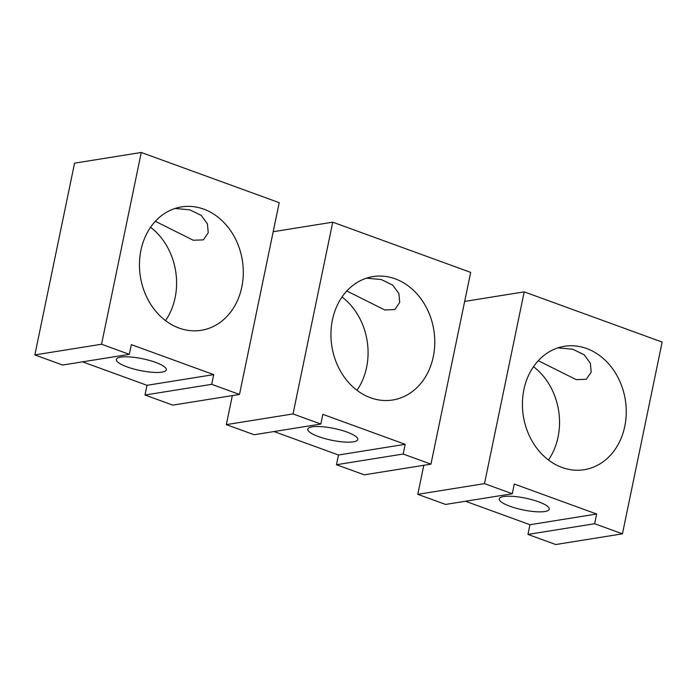 <?xml version="1.0" encoding="UTF-8"?>
<svg xmlns="http://www.w3.org/2000/svg" width="697" height="697" viewBox="0 0 697 697"><rect width="100%" height="100%" fill="white"/><g stroke="black" fill="none" stroke-linecap="round" stroke-linejoin="round"><path stroke-width="1.05" d="M273.198 231.709L332.739 222.169L293.028 413.931L226.325 424.621L232.336 395.591M293.028 413.931L320.82 424.046L254.117 434.736L226.325 424.621M320.82 424.046L322.833 414.34L405.184 444.32L403.171 454.026L336.468 464.716L338.481 455.01L405.184 444.32M403.171 454.026L430.964 464.141L364.261 474.831L336.468 464.716M430.964 464.141L470.675 272.379L332.739 222.169M433.299 356.664A62.486 51.622 80.9 0 0 372.965 276.596A62.486 51.622 80.9 0 0 332.417 319.94A62.486 51.622 80.9 0 0 392.742 400A62.486 51.622 80.9 0 0 433.299 356.664M274.034 431.548L338.481 455.01M356.986 390.303A62.486 51.622 80.9 0 0 366.596 367.354A62.486 51.622 80.9 0 0 342.027 296.983M366.483 278.164L381.25 279.523L392.69 285.082L398.884 293.515L399.712 302.454L394.824 309.573L384.735 309.947L346.81 290.989M330.195 439.92A25.51 6.003 -168.3 0 0 357.761 439.502A25.51 6.003 -168.3 0 0 335.37 428.742A25.51 6.003 -168.3 0 0 307.804 429.16A25.51 6.003 -168.3 0 0 330.195 439.92M74.562 163.159L141.264 152.469L101.553 344.231L34.85 354.921L74.562 163.159M101.553 344.231L129.346 354.346L62.643 365.036L34.85 354.921M129.346 354.346L131.358 344.64L213.709 374.62L211.705 384.326L144.993 395.016L147.006 385.31L213.709 374.62M211.705 384.326L239.498 394.441L172.795 405.131L144.993 395.016M239.498 394.441L279.209 202.679L141.264 152.469M241.824 286.964A62.486 51.622 80.9 0 0 181.499 206.896A62.486 51.622 80.9 0 0 140.942 250.24A62.486 51.622 80.9 0 0 201.276 330.3A62.486 51.622 80.9 0 0 241.824 286.964M82.56 361.848L147.006 385.31M165.511 320.603A62.486 51.622 80.9 0 0 175.121 297.654A62.486 51.622 80.9 0 0 150.552 227.283M175.017 208.464L189.776 209.823L201.215 215.382L207.41 223.815L208.237 232.754L203.358 239.873L193.261 240.247L155.344 221.289M138.729 370.22A25.51 6.003 -168.3 0 0 166.287 369.802A25.51 6.003 -168.3 0 0 143.896 359.042A25.51 6.003 -168.3 0 0 116.338 359.46A25.51 6.003 -168.3 0 0 138.729 370.22M464.664 301.409L524.205 291.869L484.493 483.631L417.791 494.321L423.802 465.291M484.493 483.631L512.286 493.746L445.583 504.436L417.791 494.321M512.286 493.746L514.299 484.04L596.658 514.02L594.646 523.726L527.943 534.416L529.947 524.71L596.658 514.02M594.646 523.726L622.438 533.841L555.736 544.531L527.943 534.416M622.438 533.841L662.15 342.079L524.205 291.869M624.773 426.364A62.486 51.622 80.9 0 0 564.439 346.296A62.486 51.622 80.9 0 0 523.891 389.64A62.486 51.622 80.9 0 0 584.217 469.7A62.486 51.622 80.9 0 0 624.773 426.364M465.5 501.248L529.947 524.71M548.452 460.011A62.486 51.622 80.9 0 0 558.062 437.054A62.486 51.622 80.9 0 0 533.501 366.683M557.957 347.864L572.725 349.223L584.156 354.782L590.359 363.215L591.187 372.154L586.299 379.273L576.21 379.647L538.284 360.689M521.67 509.62A25.51 6.003 -168.3 0 0 549.227 509.202A25.51 6.003 -168.3 0 0 526.836 498.442A25.51 6.003 -168.3 0 0 499.279 498.86A25.51 6.003 -168.3 0 0 521.67 509.62"/></g></svg>
